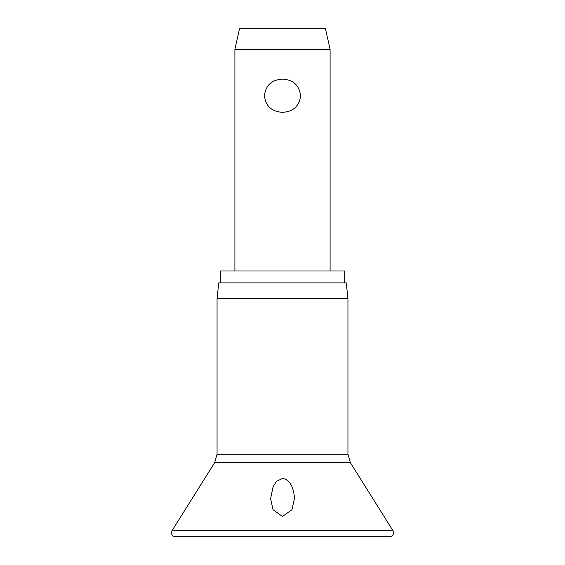 <?xml version="1.0" encoding="UTF-8"?>
<svg xmlns="http://www.w3.org/2000/svg" width="565" height="565" viewBox="0 0 565 565"><rect width="100%" height="100%" fill="white"/><g stroke="black" fill="none" stroke-linecap="round" stroke-linejoin="round"><path stroke-width="0.85" d="M282.5 516.445L273.029 509.687L270.6 498.697L273.1 486.635L276.575 481.324L282.5 478.442C291.123 479.734 293.525 489.636 294.294 496.176L294.4 498.697L291.971 509.687L282.5 516.445M282.5 298.765L217.052 298.765L217.052 454.246L347.948 454.246L347.948 298.765L282.5 298.765M347.948 298.765L346.281 282.896L218.719 282.896L217.052 298.765M344.692 282.896L344.692 270.995L220.308 270.995L220.308 282.896M234.906 49.275L239.659 28.25L325.341 28.25L330.094 49.275L234.906 49.275L234.906 270.995M282.5 112.336C271.709 111.672 265.677 106.135 264.406 95.725C265.677 85.308 271.709 79.771 282.5 79.107C293.291 79.771 299.323 85.308 300.594 95.725C299.323 106.135 293.291 111.672 282.5 112.336M392.957 530.676L172.043 530.676L171.442 532.781C171.675 535.196 172.996 536.517 175.404 536.75L389.596 536.75C392.004 536.517 393.325 535.196 393.558 532.781L392.957 530.676L350.364 462.671L214.636 462.671L172.043 530.676M214.636 462.671L217.052 454.246M330.094 49.275L330.094 270.995M347.948 454.246L350.364 462.671"/></g></svg>

